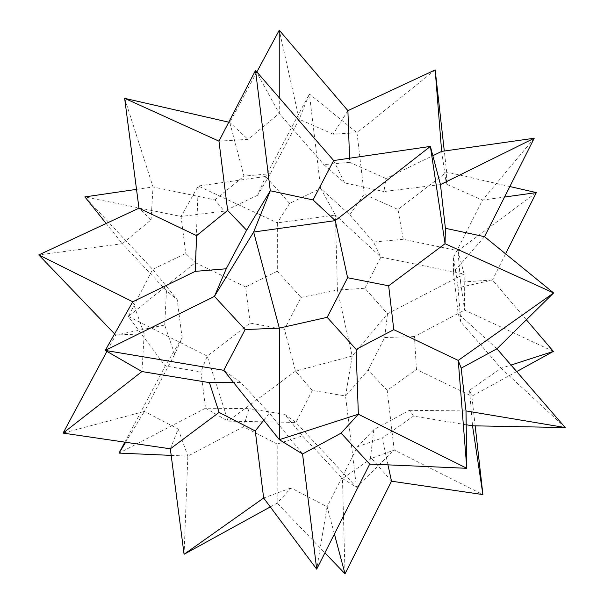 <?xml version="1.0" encoding="UTF-8"?>
<svg xmlns="http://www.w3.org/2000/svg" width="604" height="604" viewBox="0 0 604 604"><rect width="100%" height="100%" fill="white"/><g stroke="black" fill="none" stroke-linecap="round" stroke-linejoin="round"><path stroke-width="0.45" stroke-dasharray="3.02 2.27" d="M391.498 481.199L371.558 458.345L394.193 450.025L482.906 494.585M387.972 464.861L382.181 438.036L413.521 416.111L466.19 424.755M371.558 458.345L342.468 478.572L345.02 573.8M475.174 425.843L471.845 396.201L416.443 369.444L387.194 390.32L394.193 450.025L356.466 487.194L342.468 478.572L302.43 435.839L277.206 444.046L277.168 503.147L324.914 552.856M334.397 534.064L327.089 506.733L357.508 446.718L382.181 438.036M413.521 416.111L409.331 410.327L373.808 429.671L357.508 446.718M409.331 410.327L466.001 410.916M516.684 371.573L471.845 396.201L469.557 390.192L472.524 425.797M387.194 390.32L368.085 370.124L345.541 395.967L356.466 487.194L295.885 422.438L284.665 414.329L302.43 435.839M553.377 351.415L464.604 310.071L414.45 336.541L416.443 369.444M368.085 370.124L384.695 337.545L414.45 336.541M270.305 506.915L277.168 503.147L291.06 487.934L327.089 506.733L316.692 569.142M369.739 464.061L373.808 429.671M565.231 427.556L501.094 368.259L469.557 390.192M496.933 348.802L458.111 313.468L460.844 322.007L501.094 368.259L511.029 365.058M277.206 444.046L243.518 426.734L249.044 408.651L284.665 414.329M243.518 426.734L187.852 456.111L184.077 554.283M384.695 337.545L387.504 313.786L352.192 356.035L345.541 395.967L312.336 390.441L295.885 422.438L228.055 421.147L205.571 408.198L249.044 408.651M526.386 319.788L492.456 280.029L460.558 282.083L464.604 310.071L464.106 274.035L387.504 313.786L364.869 288.267L337.417 290.041L352.192 356.035L295.499 371.143L228.055 421.147L207.217 356.096L200.928 371.913L205.571 408.198L119.056 453.098M291.06 487.934L263.661 498.006M460.844 322.007L458.043 287.791L492.456 280.029L505.593 253.839M171.181 455.378L187.852 456.111L178.195 429.044L170.328 448.81M312.336 390.441L295.499 371.143L284.446 329.301L250.139 323.11L207.217 356.096L128.312 316.458L165.224 365.971L200.928 371.913M460.558 282.083L457.945 250.713L464.106 274.035L380.89 257.108L335.409 215.054L337.417 290.041L301.019 297.425L284.446 329.301M364.869 288.267L380.89 257.108L373.514 242.023L349.724 214.828L320.694 188.41L335.409 215.054L277.342 222.861L277.312 271.226L301.019 297.425M509.844 186.538L446.658 172.065L397.983 209.482L403.23 239.275L457.945 250.713L536.329 192.601M263.744 420.195L269.346 413.068L302.566 453.989M484.529 236.677L453.468 272.276L458.111 313.468M458.043 287.791L453.551 257.236L453.468 272.276M453.551 257.236L482.513 200.105L504.544 197.032M124.854 442.151L165.224 365.971L182.129 337.787L174.684 354.291L144.424 411.422L178.195 429.044M125.647 442.264L144.424 411.422L63.088 433.106M403.23 239.275L373.514 242.023M269.346 413.068L240.528 382.408L233.522 382.46M240.528 382.408L223.782 370.305M534.23 138.225L482.513 200.105L446.386 184.167L446.658 172.065L444.295 151.023M174.684 354.291L164.711 325.08L115.704 335.024L106.923 351.392M250.139 323.11L245.624 286.945L277.312 271.226M245.624 286.945L195.303 262.642L128.312 316.458L152.669 269.361L177.206 299.576L182.129 337.787M349.724 214.828L364.197 194.246L397.983 209.482M435.174 69.928L356.987 132.744L364.197 194.246M114.609 333.884L115.704 335.024L144.205 333.823L141.932 371.558M441.645 151.4L446.386 184.167M164.711 325.08L166.462 290.751L177.206 299.576M166.462 290.751L122.355 243.684L38.769 254.918M347.904 110.653L333.098 134.194L356.987 132.744L309.384 93.952L320.694 188.41L289.588 203.397L277.342 222.861L198.255 186.024L195.303 262.642L185.76 253.416L152.669 269.361L84.892 196.912L181.034 216.466L185.76 253.416M106.161 223.472L122.355 243.684L151.06 219.856L138.965 208.161M144.205 333.823L132.767 301.781M440.467 184.605L383.925 191.551L385.979 178.505L432.826 155.696M333.68 160.543L344.605 182.891L383.925 191.551M385.979 178.505L349.686 162.333L349.542 158.225M289.588 203.397L265.669 176.436L198.255 186.024L181.034 216.466L224.265 211.158L214.964 199.901L153.038 186.953L151.06 219.856M136.512 189.369L153.038 186.953L124.65 98.339M333.098 134.194L299.176 119.23L270.313 173.726L257.629 195.266L265.669 176.436L309.384 93.952L299.176 119.23L279.237 30.2M349.686 162.333L323.827 164.598L344.605 182.891M255.53 70.419L279.267 113.401L323.827 164.598M218.965 141.132L247.987 139.365L279.267 113.401L279.259 97.788M257.629 195.266L224.265 211.158M256.843 71.944L229.769 122.408L243.971 176.134L270.313 173.726M228.765 122.182L229.769 122.408L247.987 139.365M214.964 199.901L243.971 176.134"/><path stroke-width="0.91" d="M466.19 424.755L472.524 425.797L482.906 494.585L391.498 481.199L387.972 464.861M324.914 552.856L345.02 573.8L391.498 481.199M482.906 494.585L475.174 425.843M345.02 573.8L334.397 534.064M270.305 506.915L184.077 554.283L263.661 498.006L316.692 569.142L369.739 464.061L466.794 468.304L466.001 410.916L565.231 427.556L472.524 425.797M516.684 371.573L553.377 351.415L526.386 319.788M565.231 427.556L496.933 348.802L461.177 368.153L466.001 410.916M511.029 365.058L553.377 351.415M369.739 464.061L341.094 433.144L302.566 453.989L316.692 569.142M341.094 433.144L358.346 414.238L466.794 468.304L458.232 360.407L461.177 368.153M302.566 453.989L279.358 439.689L358.346 414.238L356.118 349.384L393.77 329.671L458.232 360.407L553.611 292.963L496.933 348.802M124.854 442.151L119.056 453.098L171.181 455.378M184.077 554.283L170.328 448.81L219.086 412.404L255.266 430.977L263.744 420.195M504.544 197.032L536.329 192.601L505.593 253.839M263.661 498.006L255.266 430.977M393.77 329.671L388.666 285.805L445.05 243.706L553.611 292.963L484.529 236.677L534.23 138.225L440.467 184.605L445.397 228.289L484.529 236.677M119.056 453.098L125.647 442.264M106.923 351.392L63.088 433.106L170.328 448.81M536.329 192.601L509.844 186.538M233.522 382.46L209.422 382.626L219.086 412.404M63.088 433.106L141.932 371.558L105.247 350.426L223.782 370.305L279.358 439.689L279.327 328.115L327.164 317.327L356.118 349.384M141.932 371.558L209.422 382.626M388.666 285.805L347.602 277.742L327.164 317.327M347.602 277.742L335.288 220.634L430.373 146.41L445.05 243.706L445.397 228.289M444.295 151.023L435.174 69.928L347.904 110.653L349.542 158.225M223.782 370.305L245.133 329.558L279.327 328.115L253.627 232.019L335.288 220.634L313.046 199.932L333.68 160.543L430.373 146.41L440.467 184.605M534.23 138.225L441.645 151.4L435.174 69.928M245.133 329.558L214.428 296.421L105.247 350.426L132.767 301.781L38.769 254.918L114.609 333.884M136.512 189.369L84.892 196.912L106.161 223.472M132.767 301.781L195.228 271.37L226.236 268.772L214.428 296.421L253.627 232.019L270.29 190.766L313.046 199.932M432.826 155.696L441.645 151.4M255.53 70.419L270.29 190.766L246.621 230.23L227.648 210.434L218.965 141.132L255.53 70.419L333.68 160.543M38.769 254.918L138.965 208.161L196.602 235.651L195.228 271.37M279.259 97.788L279.237 30.2L347.904 110.653M226.236 268.772L246.621 230.23M228.765 122.182L124.65 98.339L138.965 208.161M279.237 30.2L256.843 71.944M227.648 210.434L196.602 235.651M124.65 98.339L218.965 141.132"/></g></svg>
